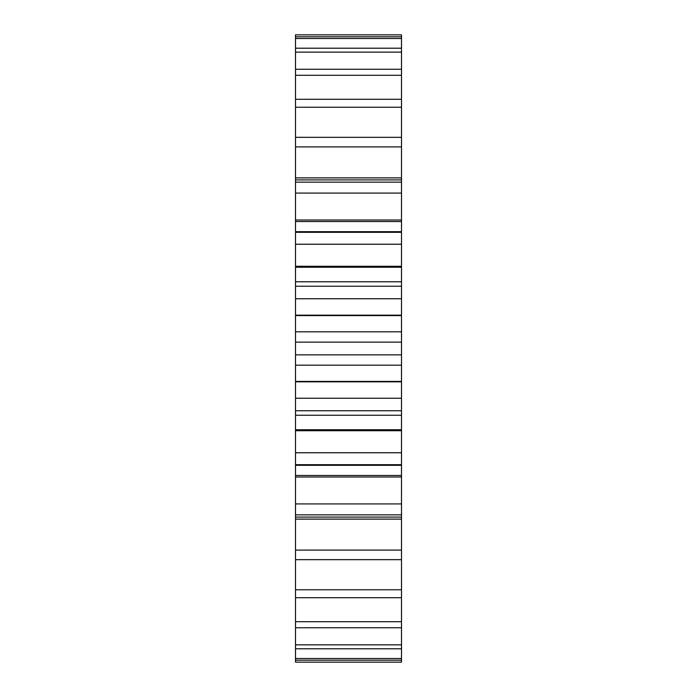 <?xml version="1.0" encoding="UTF-8"?>
<svg xmlns="http://www.w3.org/2000/svg" width="697" height="697" viewBox="0 0 697 697"><rect width="100%" height="100%" fill="white"/><g stroke="black" fill="none" stroke-linecap="round" stroke-linejoin="round"><path stroke-width="1.05" d="M401.498 342.14L401.498 331.824L295.502 331.824L295.502 342.14L401.498 342.14L401.498 414.602M295.502 342.14L295.502 354.86L401.498 354.86M295.502 354.86L295.502 414.602M295.502 429.744L401.498 429.744L401.498 415.238L295.502 415.238L295.502 662.15L401.498 662.15L401.498 465.308L295.502 465.308M295.502 36.802L401.498 36.802L401.498 34.85L295.502 34.85L295.502 281.762L401.498 281.762L401.498 231.692L295.502 231.692M295.502 282.398L295.502 332.033M401.498 429.744L401.498 465.308M401.498 36.802L401.498 231.692M401.498 282.398L401.498 332.033M295.502 315.584L401.498 315.584M295.502 381.416L401.498 381.416M295.502 315.183L401.498 315.183M295.502 381.817L401.498 381.817M295.502 298.752L401.498 298.752M295.502 398.248L401.498 398.248M295.502 286.232L401.498 286.232M295.502 410.768L401.498 410.768M295.502 267.256L401.498 267.256M295.502 266.28L401.498 266.28M295.502 430.72L401.498 430.72M295.502 244.238L401.498 244.238M295.502 452.762L401.498 452.762M295.502 232.319L401.498 232.319M295.502 464.681L401.498 464.681M295.502 221.541L401.498 221.541M295.502 475.459L401.498 475.459M295.502 220.017L401.498 220.017M295.502 476.983L401.498 476.983M295.502 193.078L401.498 193.078M295.502 503.922L401.498 503.922M295.502 182.152L401.498 182.152M295.502 514.848L401.498 514.848M295.502 179.904L401.498 179.904M295.502 517.096L401.498 517.096M295.502 177.883L401.498 177.883M295.502 519.117L401.498 519.117M295.502 146.91L401.498 146.91M295.502 550.09L401.498 550.09M295.502 137.326L401.498 137.326M295.502 559.674L401.498 559.674M295.502 107.225L401.498 107.225M295.502 589.775L401.498 589.775M295.502 99.288L401.498 99.288M295.502 597.712L401.498 597.712M295.502 75.293L401.498 75.293M295.502 621.707L401.498 621.707M295.502 69.256L401.498 69.256M295.502 627.744L401.498 627.744M295.502 52.136L401.498 52.136M295.502 644.864L401.498 644.864M295.502 48.206L401.498 48.206M295.502 648.794L401.498 648.794M295.502 38.509L401.498 38.509M295.502 658.491L401.498 658.491M295.502 660.198L401.498 660.198M401.498 365.176L295.502 365.176"/></g></svg>
